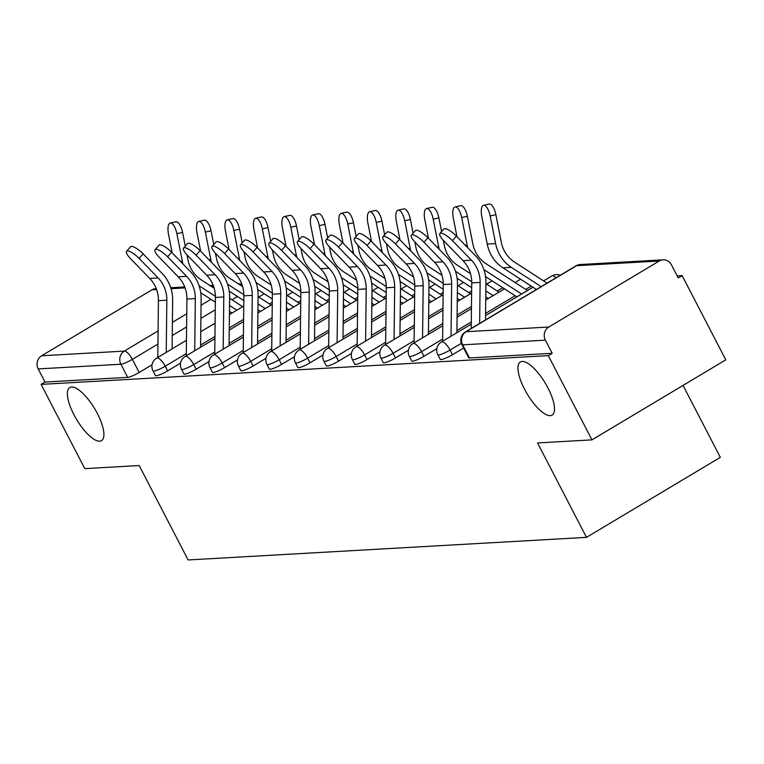 <?xml version="1.0" encoding="UTF-8"?>
<svg xmlns="http://www.w3.org/2000/svg" width="764" height="764" viewBox="0 0 764 764"><rect width="100%" height="100%" fill="white"/><g stroke="black" fill="none" stroke-linecap="round" stroke-linejoin="round"><path stroke-width="1.15" d="M524.543 389.21A30.942 10.534 59.1 0 1 520.351 361.983A30.942 10.534 59.1 0 1 547.912 387.883A30.942 10.534 59.1 0 1 552.105 415.11A30.942 10.534 59.1 0 1 524.543 389.21M73.955 414.766A30.942 10.534 59.1 0 1 69.763 387.539A30.942 10.534 59.1 0 1 97.324 413.439A30.942 10.534 59.1 0 1 101.516 440.656A30.942 10.534 59.1 0 1 73.955 414.766M440.217 359.366A9.674 1.595 -27.4 0 0 441 359.586A9.674 1.595 -27.4 0 0 452.46 354.716L450.044 350.055A9.674 1.595 152.6 0 1 438.584 354.926A9.674 1.595 152.6 0 1 437.801 354.716L440.217 359.366M411.739 360.98A9.674 1.595 -27.4 0 0 412.522 361.2A9.674 1.595 -27.4 0 0 423.972 356.33L421.556 351.669A9.674 1.595 152.6 0 1 410.106 356.54A9.674 1.595 152.6 0 1 409.323 356.33L411.739 360.98M383.261 362.604A9.674 1.595 -27.4 0 0 384.034 362.814A9.674 1.595 -27.4 0 0 395.494 357.944L393.078 353.283A9.674 1.595 152.6 0 1 381.628 358.154A9.674 1.595 152.6 0 1 380.844 357.944L383.261 362.604M354.773 364.218A9.674 1.595 -27.4 0 0 355.556 364.428A9.674 1.595 -27.4 0 0 367.016 359.558L364.6 354.897A9.674 1.595 152.6 0 1 353.14 359.777A9.674 1.595 152.6 0 1 352.366 359.558L354.773 364.218M326.295 365.832A9.674 1.595 -27.4 0 0 327.078 366.042A9.674 1.595 -27.4 0 0 338.528 361.171L336.122 356.511A9.674 1.595 152.6 0 1 324.662 361.391A9.674 1.595 152.6 0 1 323.879 361.171L326.295 365.832M297.817 367.446A9.674 1.595 -27.4 0 0 298.59 367.656A9.674 1.595 -27.4 0 0 310.05 362.785L307.634 358.135A9.674 1.595 152.6 0 1 296.184 363.005A9.674 1.595 152.6 0 1 295.401 362.785L297.817 367.446M269.329 369.06A9.674 1.595 -27.4 0 0 270.112 369.279A9.674 1.595 -27.4 0 0 281.572 364.399L279.156 359.748A9.674 1.595 152.6 0 1 267.696 364.619A9.674 1.595 152.6 0 1 266.923 364.399L269.329 369.06M240.851 370.674A9.674 1.595 -27.4 0 0 241.634 370.893A9.674 1.595 -27.4 0 0 253.085 366.023L250.678 361.362A9.674 1.595 152.6 0 1 239.218 366.233A9.674 1.595 152.6 0 1 238.435 366.023L240.851 370.674M212.373 372.288A9.674 1.595 -27.4 0 0 213.146 372.507A9.674 1.595 -27.4 0 0 224.606 367.637L222.19 362.976A9.674 1.595 152.6 0 1 210.74 367.847A9.674 1.595 152.6 0 1 209.957 367.637L212.373 372.288M183.885 373.902A9.674 1.595 -27.4 0 0 184.668 374.121A9.674 1.595 -27.4 0 0 196.128 369.251L193.712 364.59A9.674 1.595 152.6 0 1 182.252 369.461A9.674 1.595 152.6 0 1 181.479 369.251L183.885 373.902M155.407 375.525A9.674 1.595 -27.4 0 0 156.19 375.735A9.674 1.595 -27.4 0 0 167.641 370.865L165.234 366.204A9.674 1.595 152.6 0 1 153.774 371.075A9.674 1.595 152.6 0 1 152.991 370.865L155.407 375.525M591.957 439.863L537.55 442.948L586.485 537.359L188.116 559.955L139.182 465.543L84.775 468.628L41.103 384.378L548.285 355.613L591.957 439.863L725.8 359.854L682.128 275.603L677.162 275.89M683.045 385.409L720.328 457.349L586.485 537.359M682.128 275.603L678.222 277.934L671.422 264.812A9.674 8.948 86.8 0 0 663.076 259.827A9.674 8.948 86.8 0 0 659.227 261.011L548.8 327.021A9.674 8.948 86.8 0 0 545.381 340.152L462.678 344.841A9.674 1.595 152.6 0 1 461.895 344.631L468.704 357.753A9.674 1.595 152.6 0 0 469.478 357.972L462.678 344.841A9.674 8.948 86.8 0 1 466.097 331.71L548.8 327.021M548.285 355.613L552.191 353.283L545.381 340.152M152.046 364.772L139.163 372.479L132.363 359.357A9.674 1.595 152.6 0 1 120.903 364.227L38.2 368.916A9.674 8.948 -93.2 0 1 41.619 355.785L152.046 289.776A9.674 8.948 -93.2 0 1 155.885 288.582L156.228 288.563M38.2 368.916L45 382.038L41.103 384.378M463.652 348.021L452.46 354.716M436.865 348.623L423.972 356.33M408.377 350.237L395.494 357.944M379.899 351.851L367.016 359.558M351.421 353.474L338.528 361.171M322.933 355.088L310.05 362.785M294.455 356.702L281.572 364.399M265.977 358.316L253.085 366.023M237.489 359.93L224.606 367.637M209.011 361.544L196.128 369.251M180.533 363.158L167.641 370.865M552.191 353.283L469.478 357.972M45 382.038L127.712 377.349A9.674 1.595 -27.4 0 0 139.163 372.479M139.124 258.404A11.116 3.066 -138.6 0 0 126.585 251.289A11.116 3.066 -138.6 0 0 130.73 258.881L149.734 278.43L158.138 277.953L139.124 258.404L143.126 253.868L162.13 273.416A36.261 33.568 -93.2 0 1 172.654 300.338L172.091 348.861M126.585 251.289L130.587 246.753A11.116 3.066 41.4 0 1 143.126 253.868M166.227 352.366L166.838 300.204A29.977 27.752 86.8 0 0 158.138 277.953M157.785 357.418L158.434 300.672A29.977 27.752 86.8 0 0 149.734 278.43M170.276 223.069L175.968 221.818A11.116 4.164 77.5 0 1 182.567 232.437L176.876 233.688A11.116 4.164 -102.5 0 0 170.276 223.069A11.116 4.164 -102.5 0 0 168.481 234.166L172.167 252.827M242.656 306.679L229.601 298.227M214.168 288.238L201.056 279.748A29.977 27.752 -93.2 0 1 188.03 260.085L187.008 254.928M185.27 246.103L182.567 232.437M176.876 233.688L182.338 261.345A36.261 33.568 86.8 0 0 182.93 263.905M200.751 292.765L215.343 302.21M229.448 311.34L232.046 313.02M199.089 285.774L215.391 296.327M229.525 305.476L236.802 310.184M167.612 256.79A11.116 3.066 -138.6 0 0 155.073 249.666A11.116 3.066 -138.6 0 0 159.208 257.258L178.222 276.816L186.617 276.339L167.612 256.79L171.604 252.254L190.608 271.803A36.261 33.568 -93.2 0 1 201.133 298.714L200.579 347.248M155.073 249.666L159.065 245.139A11.116 3.066 41.4 0 1 171.604 252.254M194.715 350.752L195.317 298.581A29.977 27.752 86.8 0 0 186.617 276.339M186.263 355.804L186.922 299.058A29.977 27.752 86.8 0 0 178.222 276.816M196.09 255.166A11.116 3.066 -138.6 0 0 183.551 248.052A11.116 3.066 -138.6 0 0 187.696 255.644L206.7 275.202L215.095 274.725L196.09 255.166L200.082 250.64L219.096 270.189A36.261 33.568 -93.2 0 1 229.62 297.101L229.057 345.634M183.551 248.052L187.543 243.525A11.116 3.066 41.4 0 1 200.082 250.64M223.193 349.138L223.795 296.967A29.977 27.752 86.8 0 0 215.095 274.725M214.741 354.19L215.4 297.444A29.977 27.752 86.8 0 0 206.7 275.202M198.755 221.455L204.446 220.204A11.116 4.164 77.5 0 1 211.045 230.823L205.363 232.075A11.116 4.164 -102.5 0 0 198.755 221.455A11.116 4.164 -102.5 0 0 196.959 232.552L200.645 251.213M271.144 305.065L258.089 296.613M242.656 286.624L229.534 278.134A29.977 27.752 -93.2 0 1 216.508 258.471L215.496 253.314M213.748 244.49L211.045 230.823M205.363 232.075L210.816 259.722A36.261 33.568 86.8 0 0 211.418 262.291M229.229 291.151L243.821 300.596M257.936 309.726L260.534 311.406M227.567 284.16L243.878 294.713M258.003 303.862L265.28 308.57M227.242 219.841L232.934 218.58A11.116 4.164 77.5 0 1 239.533 229.2L233.841 230.461A11.116 4.164 -102.5 0 0 227.242 219.841A11.116 4.164 -102.5 0 0 225.437 230.938L229.124 249.599M299.622 303.451L286.567 294.999M271.134 285.01L258.012 276.52A29.977 27.752 -93.2 0 1 244.986 256.847L243.974 251.69M242.226 242.876L239.533 229.2M233.841 230.461L239.294 258.108A36.261 33.568 86.8 0 0 239.896 260.677M257.716 289.527L272.309 298.982M286.414 308.112L289.012 309.792M256.055 282.546L272.356 293.099M286.481 302.248L293.758 306.956M224.568 253.552A11.116 3.066 -138.6 0 0 212.029 246.438A11.116 3.066 -138.6 0 0 216.174 254.03L235.178 273.579L243.582 273.111L224.568 253.552L228.57 249.026L247.574 268.575A36.261 33.568 -93.2 0 1 258.098 295.487L257.535 344.02M212.029 246.438L216.031 241.911A11.116 3.066 41.4 0 1 228.57 249.026M251.671 347.524L252.282 295.353A29.977 27.752 86.8 0 0 243.582 273.111M243.219 352.576L243.878 295.83A29.977 27.752 86.8 0 0 235.178 273.579M253.056 251.939A11.116 3.066 -138.6 0 0 240.517 244.824A11.116 3.066 -138.6 0 0 244.652 252.416L263.656 271.965L272.06 271.487L253.056 251.939L257.048 247.412L276.052 266.961A36.261 33.568 -93.2 0 1 286.576 293.873L286.022 342.406M240.517 244.824L244.509 240.297A11.116 3.066 41.4 0 1 257.048 247.412M280.159 345.911L280.76 293.739A29.977 27.752 86.8 0 0 272.06 271.487M271.707 350.962L272.366 294.216A29.977 27.752 86.8 0 0 263.656 271.965M281.534 250.325A11.116 3.066 -138.6 0 0 268.995 243.21A11.116 3.066 -138.6 0 0 273.14 250.802L292.144 270.351L300.538 269.873L281.534 250.325L285.526 245.798L304.54 265.347A36.261 33.568 -93.2 0 1 315.064 292.259L314.501 340.792M268.995 243.21L272.987 238.674A11.116 3.066 41.4 0 1 285.526 245.798M308.637 344.287L309.239 292.125A29.977 27.752 86.8 0 0 300.538 269.873M300.185 349.339L300.844 292.602A29.977 27.752 86.8 0 0 292.144 270.351M255.72 218.227L261.412 216.966A11.116 4.164 77.5 0 1 268.011 227.586L262.319 228.847A11.116 4.164 -102.5 0 0 255.72 218.227A11.116 4.164 -102.5 0 0 253.925 229.324L257.611 247.985M328.1 301.837L315.045 293.386M299.612 283.396L286.5 274.897A29.977 27.752 -93.2 0 1 273.474 255.233L272.452 250.076M270.714 241.262L268.011 227.586M262.319 228.847L267.782 256.494A36.261 33.568 86.8 0 0 268.374 259.063M286.194 287.913L300.787 297.368M314.892 306.498L317.49 308.178M284.533 280.932L300.835 291.485M314.969 300.624L322.236 305.342M284.198 216.613L289.89 215.352A11.116 4.164 77.5 0 1 296.489 225.972L290.798 227.233A11.116 4.164 -102.5 0 0 284.198 216.613A11.116 4.164 -102.5 0 0 282.403 227.71L286.089 246.371M356.587 300.223L343.533 291.772M328.1 281.782L314.978 273.283A29.977 27.752 -93.2 0 1 301.952 253.619L300.93 248.462M299.192 239.648L296.489 225.972M290.798 227.233L296.26 254.88A36.261 33.568 86.8 0 0 296.862 257.449M314.673 286.299L329.265 295.754M343.38 304.884L345.977 306.565M313.011 279.309L329.322 289.871M343.447 299.011L350.724 303.728M312.686 214.999L318.378 213.739A11.116 4.164 77.5 0 1 324.977 224.358L319.285 225.619A11.116 4.164 -102.5 0 0 312.686 214.999A11.116 4.164 -102.5 0 0 310.881 226.096L314.567 244.757M385.066 298.609L372.011 290.158M356.578 280.168L343.456 271.669A29.977 27.752 -93.2 0 1 330.43 252.005L329.418 246.848M327.67 238.034L324.977 224.358M319.285 225.619L324.738 253.266A36.261 33.568 86.8 0 0 325.34 255.835M343.16 284.685L357.753 294.13M371.858 303.27L374.456 304.951M341.498 277.695L357.8 288.257M371.925 297.397L379.202 302.105M310.012 248.711A11.116 3.066 -138.6 0 0 297.473 241.596A11.116 3.066 -138.6 0 0 301.618 249.188L320.622 268.737L329.026 268.259L310.012 248.711L314.014 244.174L333.018 263.733A36.261 33.568 -93.2 0 1 343.542 290.645L342.979 339.168M297.473 241.596L301.474 237.06A11.116 3.066 41.4 0 1 314.014 244.174M337.115 342.673L337.726 290.511A29.977 27.752 86.8 0 0 329.026 268.259M328.663 347.725L329.322 290.988A29.977 27.752 86.8 0 0 320.622 268.737M341.164 213.385L346.856 212.125A11.116 4.164 77.5 0 1 353.455 222.744L347.763 224.005A11.116 4.164 -102.5 0 0 341.164 213.385A11.116 4.164 -102.5 0 0 339.369 224.482L343.046 243.133M413.544 296.986L400.489 288.534M385.056 278.545L371.944 270.055A29.977 27.752 -93.2 0 1 358.918 250.391L357.896 245.234M356.158 236.42L353.455 222.744M347.763 224.005L353.226 251.652A36.261 33.568 86.8 0 0 353.818 254.221M371.638 283.072L386.231 292.517M400.336 301.656L402.934 303.337M369.977 276.081L386.278 286.634M400.403 295.783L407.68 300.491M338.5 247.097A11.116 3.066 -138.6 0 0 325.961 239.982A11.116 3.066 -138.6 0 0 330.096 247.574L349.1 267.123L357.504 266.646L338.5 247.097L342.492 242.56L361.496 262.109A36.261 33.568 -93.2 0 1 372.02 289.031L371.457 337.554M325.961 239.982L329.952 235.446A11.116 3.066 41.4 0 1 342.492 242.56M365.603 341.059L366.204 288.897A29.977 27.752 86.8 0 0 357.504 266.646M357.151 346.111L357.81 289.375A29.977 27.752 86.8 0 0 349.1 267.123M369.642 211.771L375.334 210.511A11.116 4.164 77.5 0 1 381.933 221.13L376.241 222.391A11.116 4.164 -102.5 0 0 369.642 211.771A11.116 4.164 -102.5 0 0 367.847 222.859L371.533 241.519M442.031 295.372L428.976 286.92M413.544 276.931L400.422 268.441A29.977 27.752 -93.2 0 1 387.396 248.778L386.374 243.62M384.636 234.796L381.933 221.13M376.241 222.391L381.704 250.038A36.261 33.568 86.8 0 0 382.306 252.607M400.116 281.458L414.709 290.903M428.824 300.032L431.412 301.713M398.455 274.467L414.757 285.02M428.891 294.169L436.168 298.877M366.978 245.483A11.116 3.066 -138.6 0 0 354.439 238.368A11.116 3.066 -138.6 0 0 358.583 245.96L377.588 265.509L385.982 265.032L366.978 245.483L370.97 240.947L389.974 260.495A36.261 33.568 -93.2 0 1 400.508 287.417L399.944 335.94M354.439 238.368L358.431 233.832A11.116 3.066 41.4 0 1 370.97 240.947M394.081 339.445L394.682 287.283A29.977 27.752 86.8 0 0 385.982 265.032M385.629 344.497L386.288 287.751A29.977 27.752 86.8 0 0 377.588 265.509M398.13 210.148L403.822 208.897A11.116 4.164 77.5 0 1 410.421 219.516L404.729 220.767A11.116 4.164 -102.5 0 0 398.13 210.148A11.116 4.164 -102.5 0 0 396.325 221.245L400.011 239.906M470.509 293.758L457.455 285.306M442.022 275.317L428.9 266.827A29.977 27.752 -93.2 0 1 415.874 247.164L414.862 242.007M413.114 233.182L410.421 219.516M404.729 220.767L410.182 248.424A36.261 33.568 86.8 0 0 410.784 250.984M428.604 279.844L443.196 289.289M457.302 298.418L459.899 300.099M426.942 272.853L443.244 283.406M457.369 292.555L464.646 297.263M395.456 243.869A11.116 3.066 -138.6 0 0 382.917 236.744A11.116 3.066 -138.6 0 0 387.061 244.337L406.066 263.895L414.46 263.418L395.456 243.869L399.457 239.333L418.462 258.881A36.261 33.568 -93.2 0 1 428.986 285.793L428.423 334.326M382.917 236.744L386.909 232.218A11.116 3.066 41.4 0 1 399.457 239.333M422.559 337.831L423.17 285.66A29.977 27.752 86.8 0 0 414.46 263.418M414.107 342.883L414.766 286.137A29.977 27.752 86.8 0 0 406.066 263.895M426.608 208.534L432.3 207.283A11.116 4.164 77.5 0 1 438.899 217.902L433.207 219.153A11.116 4.164 -102.5 0 0 426.608 208.534A11.116 4.164 -102.5 0 0 424.813 219.631L428.489 238.292M498.987 292.144L485.933 283.692M470.5 273.703L457.388 265.213A29.977 27.752 -93.2 0 1 444.361 245.55L443.34 240.393M441.602 231.568L438.899 217.902M433.207 219.153L438.67 246.801A36.261 33.568 86.8 0 0 439.262 249.37M457.082 278.23L471.674 287.675M485.78 296.804L488.377 298.485M455.42 271.239L471.722 281.792M485.847 290.941L493.124 295.649M423.944 242.245A11.116 3.066 -138.6 0 0 411.395 235.131A11.116 3.066 -138.6 0 0 415.54 242.723L434.544 262.281L442.948 261.804L423.944 242.245L427.935 237.719L446.94 257.267A36.261 33.568 -93.2 0 1 457.464 284.179L456.901 332.712M411.395 235.131L415.396 230.604A11.116 3.066 41.4 0 1 427.935 237.719M451.046 336.217L451.648 284.046A29.977 27.752 86.8 0 0 442.948 261.804M442.595 341.269L443.244 284.523A29.977 27.752 86.8 0 0 434.544 262.281M455.086 206.92L460.778 205.659A11.116 4.164 77.5 0 1 467.377 216.279L461.685 217.539A11.116 4.164 -102.5 0 0 455.086 206.92A11.116 4.164 -102.5 0 0 453.291 218.017L456.977 236.678M527.466 290.53L485.866 263.599A29.977 27.752 -93.2 0 1 472.84 243.926L467.377 216.279M461.685 217.539L467.148 245.187A36.261 33.568 86.8 0 0 467.749 247.756M485.56 276.606L516.856 296.871M483.898 269.625L521.611 294.035M452.422 240.631A11.116 3.066 -138.6 0 0 439.883 233.517A11.116 3.066 -138.6 0 0 444.027 241.109L463.032 260.658L471.426 260.19L452.422 240.631L456.414 236.105L475.418 255.653A36.261 33.568 -93.2 0 1 485.952 282.565L485.512 319.925M439.883 233.517L443.874 228.99A11.116 3.066 41.4 0 1 456.414 236.105M479.649 323.43L480.126 282.432A29.977 27.752 86.8 0 0 471.426 260.19M471.207 328.482L471.732 282.909A29.977 27.752 86.8 0 0 463.032 260.658M483.564 205.306L489.256 204.045A11.116 4.164 77.5 0 1 495.865 214.665L490.173 215.925A11.116 4.164 -102.5 0 0 483.564 205.306A11.116 4.164 -102.5 0 0 481.769 216.403L487.231 244.05A36.261 33.568 86.8 0 0 502.989 267.839L536.433 289.489M547.043 283.148L514.344 261.976A29.977 27.752 -93.2 0 1 501.318 242.312L495.865 214.665M490.173 215.925L495.626 243.573A36.261 33.568 86.8 0 0 511.383 267.362L541.179 286.653M659.227 261.011L576.524 265.7L466.097 331.71A9.674 3.295 -120.9 0 0 465.524 331.882A9.674 9.674 0 0 0 461.895 344.631M237.508 296.499L232.008 299.784M215.257 309.802L200.913 318.378M186.597 326.935L172.244 335.511M157.938 344.067L132.363 359.357A9.674 3.295 59.1 0 0 124.322 351.096L158.091 330.907M172.397 322.351L186.75 313.775M201.066 305.218L210.902 299.335M213.548 286.28L211.341 286.404M185.069 287.894L171.021 288.697M156.582 289.518L152.046 289.776M41.619 355.785L124.322 351.096A9.674 8.948 86.8 0 0 120.903 364.227L127.712 377.349M461.332 343.303L450.044 350.055A9.674 3.295 -120.9 0 0 442.003 341.794A9.674 3.295 59.1 0 0 441.43 341.966A9.674 9.674 0 0 0 437.801 354.716M531.219 286.118L525.727 289.403M515.117 295.744L485.589 313.393M471.273 321.95L456.929 330.526M442.614 339.082L421.556 351.669A9.674 3.295 -120.9 0 0 413.525 343.408A9.674 3.295 59.1 0 0 412.952 343.58A9.674 9.674 0 0 0 409.323 356.33M502.741 287.732L497.249 291.017M486.639 297.358L485.77 297.874M471.455 306.431L457.111 315.007M442.795 323.564L428.451 332.139M414.136 340.696L393.078 353.283A9.674 3.295 -120.9 0 0 385.037 345.022A9.674 3.295 59.1 0 0 384.464 345.194A9.674 9.674 0 0 0 380.844 357.944M471.636 290.912L468.762 292.631M458.152 298.972L457.292 299.498M442.977 308.045L428.633 316.63M414.317 325.178L399.964 333.753M385.658 342.31L364.6 354.897A9.674 3.295 -120.9 0 0 356.559 346.636A9.674 3.295 59.1 0 0 355.986 346.808A9.674 9.674 0 0 0 352.366 359.558M443.158 292.536L440.284 294.245M429.674 300.586L428.805 301.111M414.499 309.668L400.145 318.244M385.83 326.801L371.485 335.377M357.17 343.934L336.122 356.511A9.674 3.295 -120.9 0 0 328.081 348.26A9.674 3.295 59.1 0 0 327.508 348.422A9.674 9.674 0 0 0 323.879 361.171M414.671 294.15L411.806 295.859M401.195 302.21L400.326 302.725M386.011 311.282L371.667 319.858M357.351 328.415L343.007 336.991M328.692 345.548L307.634 358.135A9.674 3.295 -120.9 0 0 299.593 349.874A9.674 3.295 59.1 0 0 299.02 350.036A9.674 9.674 0 0 0 295.401 362.785M386.192 295.763L383.327 297.473M372.708 303.824L371.848 304.339M357.533 312.896L343.189 321.472M328.873 330.029L314.52 338.605M300.214 347.162L279.156 359.748A9.674 3.295 -120.9 0 0 271.115 351.488A9.674 3.295 59.1 0 0 270.542 351.65A9.674 9.674 0 0 0 266.923 364.399M357.714 297.377L354.84 299.096M344.23 305.438L343.361 305.953M329.055 314.51L314.701 323.086M300.395 331.643L286.042 340.219M271.726 348.776L250.678 361.362A9.674 3.295 -120.9 0 0 242.637 353.102A9.674 3.295 59.1 0 0 242.064 353.264A9.674 9.674 0 0 0 238.435 366.023M329.227 298.991L326.362 300.71M315.752 307.052L314.883 307.567M300.567 316.124L286.223 324.7M271.908 333.257L257.563 341.833M243.248 350.389L222.19 362.976A9.674 3.295 -120.9 0 0 214.149 354.716A9.674 3.295 59.1 0 0 213.576 354.888A9.674 9.674 0 0 0 209.957 367.637M300.749 300.605L297.884 302.324M287.274 308.666L286.404 309.181M272.089 317.738L257.745 326.314M243.429 334.871L229.085 343.447M214.77 352.003L193.712 364.59A9.674 3.295 -120.9 0 0 185.671 356.33A9.674 3.295 59.1 0 0 185.098 356.502A9.674 9.674 0 0 0 181.479 369.251M272.271 302.219L269.396 303.938M258.786 310.279L257.917 310.795M243.611 319.352L229.257 327.928M214.951 336.485L200.598 345.061M186.282 353.617L165.234 366.204A9.674 3.295 -120.9 0 0 157.193 357.944A9.674 3.295 59.1 0 0 156.62 358.115A9.674 9.674 0 0 0 152.991 370.865M555.982 277.8A9.674 3.295 -120.9 0 0 552.429 275.785A9.674 3.295 -120.9 0 0 551.856 275.947A9.674 9.674 0 0 1 560.298 275.221M575.951 265.872A9.674 3.295 -120.9 0 1 576.524 265.7A9.674 8.948 -93.2 0 1 580.363 264.516A9.674 9.674 0 0 0 575.951 265.872L465.524 331.882M158.434 300.672L166.838 300.204M182.338 261.345L180.533 261.441M186.922 299.058L195.317 298.581M215.4 297.444L223.795 296.967M210.816 259.722L209.021 259.827M239.294 258.108L237.499 258.213M243.878 295.83L252.282 295.353M272.366 294.216L280.76 293.739M300.844 292.602L309.239 292.125M267.782 256.494L265.977 256.599M296.26 254.88L294.465 254.985M324.738 253.266L322.943 253.371M329.322 290.988L337.726 290.511M353.226 251.652L351.421 251.748M357.81 289.375L366.204 288.897M381.704 250.038L379.909 250.134M386.288 287.751L394.682 287.283M410.182 248.424L408.387 248.52M414.766 286.137L423.17 285.66M438.67 246.801L436.865 246.906M443.244 284.523L451.648 284.046M467.148 245.187L465.352 245.292M471.732 282.909L480.126 282.432M495.626 243.573L487.231 244.05M511.383 267.362L502.989 267.839M156.62 358.115L186.445 340.286M200.751 331.729L215.104 323.153M229.42 314.596L243.764 306.02M258.767 297.053L264.258 293.768M185.098 356.502L214.923 338.672M229.238 330.115L243.582 321.539M257.898 312.982L272.242 304.406M287.245 295.439L292.736 292.154M213.576 354.888L243.401 337.058M257.716 328.501L272.06 319.925M286.376 311.368L300.729 302.792M315.723 293.825L321.224 290.54M242.064 353.264L271.888 335.444M286.194 326.887L300.548 318.311M314.854 309.754L329.208 301.178M344.211 292.211L349.702 288.926M270.542 351.65L300.367 333.83M314.682 325.273L329.026 316.697M343.342 308.14L357.686 299.564M372.689 290.597L378.18 287.312M299.02 350.036L328.845 332.206M343.16 323.659L357.504 315.074M371.82 306.526L386.164 297.941M401.167 288.973L406.668 285.698M327.508 348.422L357.332 330.592M371.638 322.036L385.992 313.46M400.298 304.903L414.651 296.327M429.654 287.359L435.146 284.074M355.986 346.808L385.81 328.978M400.126 320.422L414.47 311.846M428.785 303.289L443.13 294.713M458.133 285.746L463.624 282.46M384.464 345.194L414.289 327.364M428.604 318.808L442.948 310.232M457.264 301.675L471.608 293.099M486.611 284.132L492.111 280.846M412.952 343.58L442.767 325.75M457.082 317.194L471.436 308.618M485.742 300.061L504.488 288.859M515.098 282.518L520.59 279.232M441.43 341.966L471.254 324.137M485.57 315.58L532.966 287.245M543.576 280.904L551.856 275.947M663.076 259.827L580.363 264.516M241.882 284.275A9.674 9.674 0 0 0 238.597 283.893M213.194 285.335L209.966 285.516M184.716 286.949L170.725 287.741"/></g></svg>
